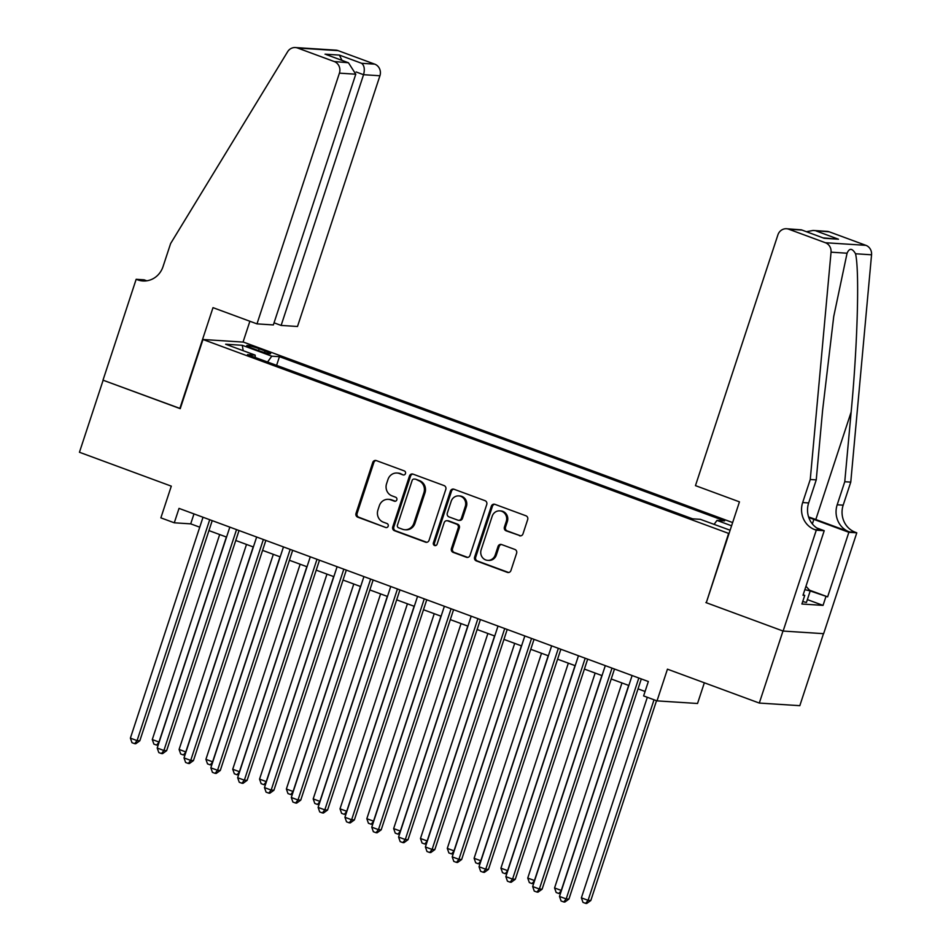 <?xml version="1.0" encoding="UTF-8"?>
<svg xmlns="http://www.w3.org/2000/svg" width="951" height="951" viewBox="0 0 951 951"><rect width="100%" height="100%" fill="white"/><g stroke="black" fill="none" stroke-linecap="round" stroke-linejoin="round"><path stroke-width="1.43" d="M405.483 473.562A2.092 1.95 -86.3 0 0 404.294 470.911L376.323 460.593A2.996 2.794 -86.3 0 0 372.756 462.448L356.019 513.362A2.996 2.794 -86.3 0 0 357.719 517.166L385.69 527.484A2.092 1.95 -86.3 0 0 388.186 526.176A2.092 1.95 -86.3 0 0 386.998 523.525L383.372 522.182A9.569 8.928 -86.3 0 1 377.927 510.021L379.318 505.777A9.569 8.928 -86.3 0 1 388.365 499.334A9.569 8.928 -86.3 0 1 390.718 499.834L394.344 501.177A2.092 1.95 -86.3 0 0 396.829 499.869A2.092 1.95 -86.3 0 0 395.64 497.218L392.026 495.875A9.569 8.928 -86.3 0 1 386.57 483.714L387.972 479.47A9.569 8.928 -86.3 0 1 397.007 473.027A9.569 8.928 -86.3 0 1 399.372 473.527L402.986 474.87A2.092 1.95 -86.3 0 0 405.483 473.562M519.424 535.734A2.996 2.794 -86.3 0 0 522.979 533.88L527.674 519.591A2.996 2.794 -86.3 0 0 525.974 515.799L494.912 504.339A2.996 2.794 -86.3 0 0 491.346 506.194L474.608 557.108A2.996 2.794 -86.3 0 0 476.308 560.912L507.37 572.371A2.996 2.794 -86.3 0 0 510.937 570.517L516.607 553.256A2.996 2.794 -86.3 0 0 514.907 549.452L501.617 544.554A2.996 2.794 -86.3 0 0 498.051 546.409L495.233 554.968A8 7.465 -86.3 0 1 487.685 560.353A8 7.465 -86.3 0 1 481.158 549.773L492.178 516.25A8 7.465 -86.3 0 1 499.739 510.865A8 7.465 -86.3 0 1 506.265 521.445L504.422 527.032A2.996 2.794 -86.3 0 0 506.122 530.836L520.518 535.805A2.996 2.794 -86.3 0 0 520.708 535.877M706.32 602.601L728.621 533.404L202.979 339.495L180.238 408.657L103.136 380.222L79.444 452.26L171.299 486.151L160.874 517.855L174.283 522.8L179.026 508.393L648.344 681.522L643.613 695.93L657.022 700.875L697.535 703.49L704.346 682.782M705.88 602.565L782.982 631.012L759.302 703.062L667.447 669.171L657.022 700.875M445.805 489.396A2.996 2.794 -86.3 0 0 444.105 485.592L413.043 474.133A2.996 2.794 -86.3 0 0 409.477 475.987L392.739 526.913A2.996 2.794 -86.3 0 0 394.439 530.706L425.501 542.165A2.996 2.794 -86.3 0 0 429.067 540.311L445.805 489.396M453.984 489.23L485.046 500.69A2.996 2.794 -86.3 0 1 486.746 504.494L470.008 555.408A2.996 2.794 -86.3 0 1 466.442 557.274L453.151 552.365A2.996 2.794 -86.3 0 1 451.44 548.561L458.239 527.912A2.996 2.794 -86.3 0 0 456.528 524.12L447.707 520.863A2.996 2.794 -86.3 0 0 444.153 522.717L437.08 544.222A2.092 1.95 -86.3 0 1 435.106 545.624A2.092 1.95 -86.3 0 1 433.394 542.855L450.417 491.096A2.996 2.794 -86.3 0 1 453.984 489.23M823.483 633.663L799.815 705.678L759.302 703.062M252.36 348.316L258.256 350.491A9.451 0.903 18.2 0 0 270.631 353.665A9.451 0.903 18.2 0 0 265.044 350.931L259.147 348.755A9.451 0.903 18.2 0 0 246.773 345.582A9.451 0.903 18.2 0 0 252.36 348.316M732.639 522.563L243.492 342.11L202.979 339.495M714.07 524.405L716.971 520.411L724.638 520.898L279.451 356.673L271.784 356.185L267.54 362.01M716.971 520.411L731.581 525.796M730.118 530.23L700.328 519.329L692.661 518.842L247.474 354.616L255.141 355.103L225.637 344.226L242.279 345.296L271.784 356.185M174.283 522.8L190.711 523.858L199.746 527.187M208.935 530.587L226.564 537.089M235.753 540.477L253.382 546.98M262.571 550.367L280.2 556.87M289.389 560.258L307.018 566.76M316.219 570.16L333.837 576.651M343.038 580.051L360.655 586.553M369.856 589.941L387.473 596.443M396.674 599.831L414.291 606.334M423.492 609.734L441.109 616.224M450.31 619.624L467.928 626.127M477.129 629.514L494.746 636.017M503.947 639.405L521.564 645.907M530.765 649.307L548.382 655.798M557.583 659.198L575.2 665.7M584.401 669.088L602.019 675.59M611.22 678.978L628.837 685.481M638.038 688.881L645.075 691.472M193.98 513.909L190.711 523.858M276.598 365.35L279.451 356.673M255.26 357.481L255.141 355.103M243.194 350.693L242.279 345.296M402.986 474.87L400.466 473.598A9.569 8.928 -86.3 0 0 398.1 473.099L397.007 473.027M388.365 499.334L389.458 499.406A9.569 8.928 -86.3 0 1 391.812 499.905L395.414 501.236M376.132 460.522A2.996 2.794 -86.3 0 0 373.85 462.519L357.112 513.433A2.996 2.794 -86.3 0 0 358.812 517.237L385.69 527.484M412.853 474.074A2.996 2.794 -86.3 0 0 410.582 476.059L393.833 526.985A2.996 2.794 -86.3 0 0 395.533 530.777L426.607 542.236A2.996 2.794 -86.3 0 0 426.797 542.308M414.636 479.161A2.092 1.95 -86.3 0 0 412.14 480.469L397.447 525.154A2.092 1.95 -86.3 0 0 398.635 527.817L402.463 529.231A9.569 8.928 -86.3 0 0 404.817 529.731A9.569 8.928 -86.3 0 0 413.863 523.276L423.908 492.725A9.569 8.928 -86.3 0 0 418.452 480.576L415.73 479.233A2.092 1.95 -86.3 0 0 415.218 479.126L414.125 479.054M404.817 529.731L405.911 529.802A9.569 8.928 -86.3 0 0 414.957 523.347L413.863 523.276M415.73 479.233L419.546 480.647A9.569 8.928 -86.3 0 1 425.002 492.796L414.957 523.347M446.97 520.708L448.076 520.779A2.996 2.794 -86.3 0 1 448.813 520.934L457.621 524.191A2.996 2.794 -86.3 0 1 459.333 527.983L452.533 548.632A2.996 2.794 -86.3 0 0 454.245 552.436L467.535 557.345A2.996 2.794 -86.3 0 0 467.726 557.405M453.782 489.171A2.996 2.794 -86.3 0 0 451.511 491.168L434.488 542.926A2.092 1.95 -86.3 0 0 435.653 545.577M465.277 506.491A8 7.465 -86.3 0 0 458.751 495.899A8 7.465 -86.3 0 0 451.19 501.296L447.315 513.1A2.996 2.794 -86.3 0 0 449.015 516.904L457.835 520.149A2.996 2.794 -86.3 0 0 461.401 518.295L465.277 506.491L466.37 506.562A8 7.465 -86.3 0 0 459.844 495.97L458.751 495.899M458.572 520.316L459.666 520.387A2.996 2.794 -86.3 0 0 462.495 518.366L461.401 518.295M466.37 506.562L462.495 518.366M499.739 510.865L500.832 510.937A8 7.465 -86.3 0 1 507.358 521.517L505.516 527.104A2.996 2.794 -86.3 0 0 507.216 530.908L520.518 535.805M487.685 560.353L488.778 560.424A8 7.465 -86.3 0 0 496.339 555.039L495.233 554.968M501.427 544.495A2.996 2.794 -86.3 0 0 499.144 546.48L496.339 555.039M494.722 504.268A2.996 2.794 -86.3 0 0 492.44 506.265L475.702 557.179A2.996 2.794 -86.3 0 0 477.402 560.983L508.464 572.443A2.996 2.794 -86.3 0 0 508.666 572.502M219.681 534.545L152.279 739.557L158.983 742.03L226.386 537.018M158.306 744.692L156.57 745.085L153.884 744.098L152.279 739.557M156.57 745.085L159.174 742.042M209.719 519.71L137.087 740.615L130.382 738.142L203.015 517.237M212.216 520.637L139.821 740.793L137.087 740.615L134.662 743.67L131.987 742.683L130.382 738.142M139.821 740.793L135.767 743.741L134.662 743.67M805.961 586.256L810.216 590.951L806.424 602.47L802.715 601.567M810.216 590.951L804.843 589.644M274.043 322.817L281.127 325.432L297.497 326.49L379.925 75.759L363.555 74.701L356.138 71.967M281.127 325.432L363.555 74.701C364.97 69.316 364.328 65.512 361.642 63.301L374.718 64.145L338.116 50.641L297.604 48.025A9.141 8.535 -86.3 0 0 295.345 47.55A9.141 8.535 -86.3 0 0 287.63 51.723L170.621 243.539L163.037 266.601A21.338 19.9 93.7 0 1 142.888 280.961A21.338 19.9 93.7 0 1 137.633 279.844L136.159 279.297L102.993 380.174L180.274 408.538M179.834 408.514L213 307.649L256.984 323.875L339.412 73.144A9.141 8.535 -86.3 0 0 334.205 61.53L297.604 48.025M136.159 279.297L144.1 279.82L146.787 280.807M243.04 342.087L249.887 321.26M256.984 323.875L273.353 324.933L355.781 74.202L339.412 73.144M295.345 47.55L335.858 50.165A9.141 8.535 93.7 0 1 338.116 50.641M374.718 64.145A9.141 8.535 93.7 0 1 379.925 75.759M145.907 280.914A21.338 19.9 93.7 0 1 143.625 280.236L137.633 279.844M334.205 61.53L348.446 62.754L355.781 74.202M347.293 62.374L326.181 54.54L348.446 62.754M325.04 54.171L339.376 55.087L342.015 60.377M695.466 485.628L777.894 234.897A9.141 8.535 -86.3 0 1 786.536 228.751A9.141 8.535 -86.3 0 1 788.783 229.227L825.397 242.731L865.909 245.346A9.141 8.535 93.7 0 1 871.556 254.797L850.765 482.109L843.18 505.171A21.338 19.9 -86.3 0 0 855.318 532.263L856.792 532.81L823.637 633.675L783.125 631.06L706.284 602.72L739.45 501.855L695.466 485.628M850.765 482.109L844.761 481.729L851.145 412.021C857.529 345.427 859.609 270.69 855.531 253.762C852.227 248.092 849.409 247.902 847.068 253.216L833.73 316.505L822.615 410.19L816.243 479.886L808.659 502.936A21.338 19.9 -86.3 0 0 820.808 530.04L814.805 529.648L816.279 530.194L783.125 631.06M816.243 479.886L810.252 479.494L802.668 502.556A21.338 19.9 -86.3 0 0 814.805 529.648M851.145 412.021L815.803 519.519L849.326 531.882A21.338 19.9 -86.3 0 1 837.189 504.779L844.761 481.729M829.296 231.842L813.081 230.463L827.049 231.366A9.141 8.535 93.7 0 1 829.296 231.842L865.909 245.346M847.068 253.216L831.043 252.181L810.252 479.494M809.515 590.167L827.632 596.848L810.216 590.963M803.155 594.791L804.748 595.374L801.907 604.016L823.043 605.383L825.884 596.741M804.748 595.374L803.001 595.267L824.22 530.706L816.279 530.194M856.792 532.81L848.863 532.298L813.854 519.389A34.284 3.293 18.2 0 0 808.802 517.57M827.632 596.848L848.863 532.298M815.803 519.519A39.692 3.816 18.2 0 0 808.6 516.94M816.707 527.936L824.22 530.706M831.043 252.181A9.141 8.535 -86.3 0 0 825.397 242.731M823.043 605.383L807.375 599.606M813.081 230.463L806.424 231.699M816.22 230.998L838.473 239.212L823.209 237.893M838.473 239.212L824.137 238.285L801.372 229.833L786.536 228.751M824.137 238.285L801.372 229.833M246.499 544.436L179.097 749.447L185.802 751.92L253.204 546.908M185.124 754.583L183.388 754.975L180.702 753.988L179.097 749.447M183.388 754.975L185.992 751.932M273.317 554.338L205.915 759.338L212.62 761.81L280.022 556.81M211.942 764.473L210.207 764.877L207.52 763.879L205.915 759.338M210.207 764.877L212.81 761.822M300.147 564.228L232.733 769.24L239.438 771.713L306.852 566.701M238.76 774.376L237.025 774.768L234.338 773.781L232.733 769.24M237.025 774.768L239.628 771.725M326.966 574.119L259.552 779.131L266.256 781.603L333.67 576.591M265.579 784.266L263.843 784.658L261.156 783.672L259.552 779.131M263.843 784.658L266.446 781.615M236.537 529.6L163.905 750.505L157.2 748.033L229.833 527.127M239.034 530.527L166.639 750.684L163.905 750.505L161.48 753.561L158.805 752.574L157.2 748.033M166.639 750.684L162.585 753.632L161.48 753.561M263.356 539.502L190.723 760.408L184.019 757.923L256.651 537.03M265.852 540.418L193.457 760.574L190.723 760.408L188.298 763.463L185.623 762.476L184.019 757.923M193.457 760.574L189.404 763.534L188.298 763.463M290.174 549.393L217.541 770.298L210.837 767.826L283.469 546.92M292.67 550.308L220.287 770.476L217.541 770.298L215.128 773.353L212.442 772.367L210.837 767.826M220.287 770.476L216.222 773.425L215.128 773.353M316.992 559.283L244.359 780.189L237.655 777.716L310.288 556.81M319.488 560.198L247.105 780.367L244.359 780.189L241.946 783.244L239.26 782.257L237.655 777.716M247.105 780.367L243.04 783.315L241.946 783.244M353.784 584.009L286.37 789.021L293.074 791.494L360.488 586.482M292.397 794.156L290.661 794.549L287.975 793.562L286.37 789.021M290.661 794.549L293.265 791.505M343.81 569.173L271.178 790.079L264.473 787.606L337.106 566.701M346.307 570.101L273.924 790.257L271.178 790.079L268.764 793.134L266.078 792.147L264.473 787.606M273.924 790.257L269.858 793.205L268.764 793.134M380.602 593.911L313.2 798.911L319.905 801.384L387.307 596.384M319.215 804.047L317.479 804.451L314.793 803.452L313.2 798.911M317.479 804.451L320.083 801.396M370.628 579.076L297.996 799.981L291.291 797.497L363.924 576.603M373.125 579.991L300.742 800.148L297.996 799.981L295.583 803.036L292.896 802.038L291.291 797.497M300.742 800.148L296.676 803.108L295.583 803.036M407.42 603.802L340.018 808.814L346.723 811.286L414.125 606.274M346.033 813.949L344.298 814.341L341.611 813.355L340.018 808.814M344.298 814.341L346.901 811.298M397.447 588.966L324.814 809.872L318.11 807.399L390.742 586.494M399.943 589.882L327.56 810.05L324.814 809.872L322.401 812.927L319.714 811.94L318.11 807.399M327.56 810.05L323.495 812.998L322.401 812.927M434.238 613.692L366.836 818.704L373.541 821.177L440.943 616.165M372.851 823.839L371.116 824.232L368.429 823.245L366.836 818.704M371.116 824.232L373.719 821.188M424.265 598.857L351.632 819.762L344.928 817.289L417.56 596.384M426.761 599.772L354.378 819.94L351.632 819.762L349.219 822.817L346.533 821.83L344.928 817.289M354.378 819.94L350.313 822.888L349.219 822.817M461.057 623.583L393.655 828.594L400.359 831.067L467.761 626.055M399.67 833.73L397.934 834.122L395.247 833.135L393.655 828.594M397.934 834.122L400.537 831.079M451.083 608.747L378.462 829.652L371.758 827.18L444.379 606.274M453.579 609.674L381.196 829.831L378.462 829.652L376.037 832.707L373.351 831.721L371.758 827.18M381.196 829.831L377.131 832.779L376.037 832.707M487.875 633.485L420.473 838.485L427.177 840.957L494.579 635.957M426.488 843.62L424.752 844.024L422.066 843.026L420.473 838.485M424.752 844.024L427.356 840.969M477.901 618.649L405.281 839.543L398.576 837.07L471.197 616.177M480.398 619.565L408.015 839.721L405.281 839.543L402.855 842.61L400.169 841.611L398.576 837.07M408.015 839.721L403.949 842.681L402.855 842.61M514.693 643.375L447.291 848.387L453.996 850.86L521.398 645.848M453.306 853.523L451.57 853.915L448.884 852.928L447.291 848.387M451.57 853.915L454.174 850.872M504.719 628.54L432.099 849.445L425.394 846.972L498.015 626.067M507.216 629.455L434.833 849.623L432.099 849.445L429.674 852.5L426.987 851.514L425.394 846.972M434.833 849.623L430.767 852.572L429.674 852.5M541.511 653.266L474.109 858.278L480.814 860.75L548.216 655.738M480.124 863.413L478.389 863.805L475.702 862.819L474.109 858.278M478.389 863.805L480.992 860.762M531.538 638.43L458.917 859.335L452.212 856.863L524.833 635.957M534.034 639.345L461.651 859.514L458.917 859.335L456.492 862.391L453.805 861.404L452.212 856.863M461.651 859.514L457.586 862.462L456.492 862.391M568.329 663.156L500.927 868.168L507.632 870.64L575.034 665.629M506.942 873.303L505.207 873.696L502.532 872.709L500.927 868.168M505.207 873.696L507.822 870.652M558.356 648.32L485.735 869.226L479.031 866.753L551.651 645.848M560.852 649.248L488.469 869.404L485.735 869.226L483.31 872.281L480.624 871.294L479.031 866.753M488.469 869.404L484.404 872.352L483.31 872.281M595.148 673.058L527.746 878.058L534.45 880.531L601.852 675.531M533.761 883.194L532.025 883.598L529.35 882.599L527.746 878.058M532.025 883.598L534.64 880.543M585.186 658.223L512.553 879.116L505.849 876.644L578.47 655.738M587.67 659.138L515.287 879.295L512.553 879.116L510.128 882.183L507.442 881.185L505.849 876.644M515.287 879.295L511.222 882.255L510.128 882.183M621.966 682.949L554.564 887.961L561.268 890.433L628.67 685.421M560.579 893.096L558.843 893.488L556.169 892.502L554.564 887.961M558.843 893.488L561.459 890.445M612.004 668.113L539.372 889.019L532.667 886.546L605.3 665.641M614.489 669.028L542.106 889.197L539.372 889.019L536.946 892.074L534.26 891.087L532.667 886.546M542.106 889.197L538.04 892.145L536.946 892.074M647.322 697.297L581.382 897.851L588.087 900.324L590.821 900.502L656.523 700.685M590.821 900.502L586.755 903.45L585.661 903.379L588.087 900.324L654.026 699.77M585.661 903.379L582.987 902.392L581.382 897.851M638.822 678.004L566.19 898.909L559.485 896.436L632.118 675.531M641.307 678.919L568.924 899.087L566.19 898.909L563.765 901.964L561.09 900.977L559.485 896.436M568.924 899.087L564.858 902.035L563.765 901.964M258.541 350.598L259.147 348.755M264.509 352.548L265.044 350.931M400.466 473.598L399.372 473.527M395.378 501.236L394.344 501.177M391.812 499.905L390.718 499.834M358.812 517.237L357.719 517.166M357.112 513.433L356.019 513.362M373.85 462.519L372.756 462.448M426.607 542.236L425.501 542.165M395.533 530.777L394.439 530.706M393.833 526.985L392.739 526.913M410.582 476.059L409.477 475.987M425.002 492.796L423.908 492.725M419.546 480.647L418.452 480.576M467.535 557.345L466.442 557.274M454.245 552.436L453.151 552.365M452.533 548.632L451.44 548.561M459.333 527.983L458.239 527.912M457.621 524.191L456.528 524.12M448.813 520.934L447.707 520.863M434.488 542.926L433.394 542.855M451.511 491.168L450.417 491.096M507.216 530.908L506.122 530.836M505.516 527.104L504.422 527.032M507.358 521.517L506.265 521.445M499.144 546.48L498.051 546.409M508.464 572.443L507.37 572.371M477.402 560.983L476.308 560.912M475.702 557.179L474.608 557.108M492.44 506.265L491.346 506.194M339.376 55.087L361.642 63.301M808.659 502.936L802.668 502.556M837.189 504.779L843.18 505.171M801.871 230.071L788.783 229.227M871.556 254.797L855.531 253.762M849.326 531.882L855.318 532.263M812.356 523.942L813.854 519.389"/></g></svg>
